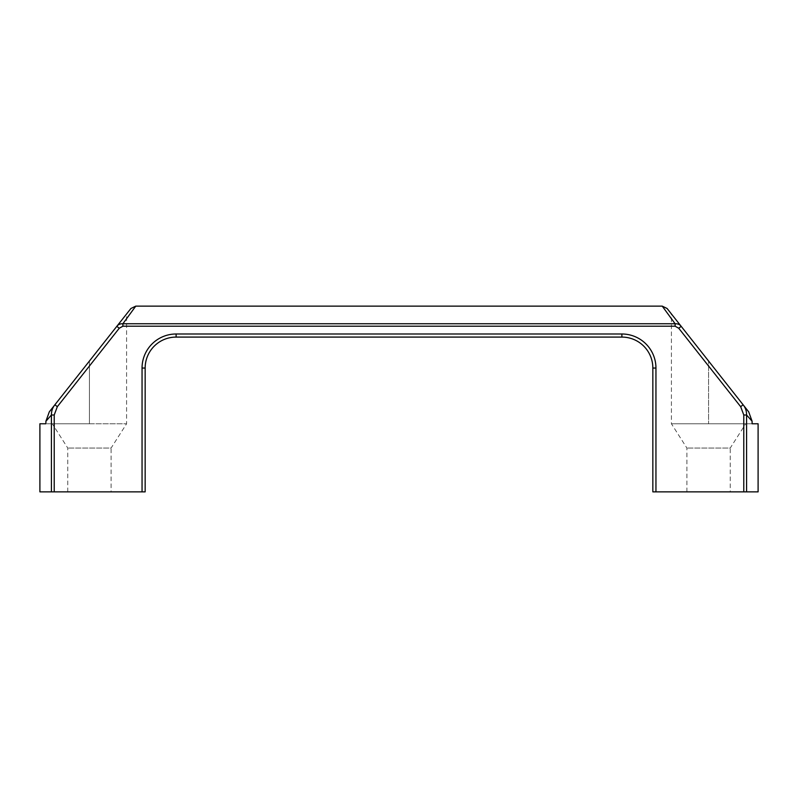 <?xml version="1.0" encoding="UTF-8"?>
<svg xmlns="http://www.w3.org/2000/svg" width="798" height="798" viewBox="0 0 798 798"><rect width="100%" height="100%" fill="white"/><g stroke="black" fill="none" stroke-linecap="round" stroke-linejoin="round"><path stroke-width="0.6" stroke-dasharray="3.99 2.99" d="M39.9 491.867L51.421 491.867L51.421 415C51.381 411.1 52.538 407.688 54.892 404.776L89.436 361.025L89.436 423.768L52.279 423.768L126.583 423.768L45.895 423.768L89.436 423.768L89.436 361.025L126.583 313.973L49.306 411.848L130.912 308.487M111.102 491.867L67.76 491.867L111.102 491.867L111.102 448.057L67.76 448.057L111.102 448.057L126.583 423.768L126.583 313.973M135.77 306.133L122.882 323.759L122.882 326.202L119.251 328.247L116.817 326.332C118.174 324.507 120.189 323.649 122.882 323.759L675.118 323.759C677.811 323.649 679.826 324.507 681.183 326.332L743.108 404.776C745.462 407.688 746.619 411.1 746.579 415L752.105 421.264L752.105 423.768L671.417 423.768L758.1 423.768M730.24 491.867L686.898 491.867L730.24 491.867L730.24 448.057L686.898 448.057L730.24 448.057L745.721 423.768M39.9 423.768L45.895 423.768L45.895 421.264L51.421 415L54.214 415L54.214 491.867L51.421 491.867M142.054 491.867L142.054 368.048L145.156 368.048A30.952 30.952 0 0 1 176.109 337.085A30.952 30.952 0 0 0 145.156 368.048L145.156 491.867L54.214 491.867M655.946 491.867L652.844 491.867L652.844 368.048L655.946 368.048L655.946 491.867L743.786 491.867L743.786 415L740.674 406.691L678.749 328.247L675.118 326.202L122.882 326.202M743.786 415L746.579 415L746.579 491.867L743.786 491.867M746.579 491.867L758.1 491.867M675.118 326.202L675.118 323.759L662.23 306.133M667.088 308.487L681.183 326.332L678.749 328.247M708.564 361.025L671.417 313.973L708.564 361.025L708.564 423.768L708.564 361.025M54.892 404.776L57.326 406.691L54.214 415M743.108 404.776L740.674 406.691M621.891 337.085L621.891 333.993A34.055 34.055 0 0 1 655.946 368.048M176.109 337.085L176.109 333.993L621.891 333.993M142.054 368.048A34.055 34.055 0 0 1 176.109 333.993M119.251 328.247L57.326 406.691M67.76 491.867L67.76 448.057L52.279 423.768M686.898 491.867L686.898 448.057L671.417 423.768L671.417 313.973M49.306 411.848L50.094 410.85"/><path stroke-width="1.2" d="M746.579 491.867L758.1 491.867L758.1 423.768L752.105 423.768L752.105 421.264L746.579 415C746.619 411.1 745.462 407.688 743.108 404.776L681.183 326.332C679.826 324.507 677.811 323.649 675.118 323.759L122.882 323.759C120.189 323.649 118.174 324.507 116.817 326.332L49.306 411.848L45.895 421.264L45.895 423.768L39.9 423.768L39.9 491.867L145.156 491.867L145.156 368.048A30.952 30.952 0 0 1 176.109 337.085L621.891 337.085A30.952 30.952 0 0 1 652.844 368.048L652.844 491.867L746.579 491.867L746.579 415L743.786 415L743.786 491.867M655.946 491.867L655.946 368.048L652.844 368.048A30.952 30.952 0 0 0 621.891 337.085L176.109 337.085L176.109 333.993A34.055 34.055 0 0 0 142.054 368.048L142.054 491.867M743.108 404.776L748.694 411.848L743.108 404.776L740.674 406.691L743.786 415M662.23 306.133L135.77 306.133L122.882 323.759L122.882 326.202L675.118 326.202L675.118 323.759L662.23 306.133L667.098 308.487L681.183 326.332L678.749 328.247L740.674 406.691M135.77 306.133L130.912 308.487L116.817 326.332L119.251 328.247L122.882 326.202M54.892 404.776C52.538 407.688 51.381 411.1 51.421 415L45.895 421.264L49.306 411.848L54.892 404.776L57.326 406.691L119.251 328.247M51.421 491.867L51.421 415L54.214 415L57.326 406.691M752.105 421.264L748.694 411.848L752.105 421.264M145.156 368.048L142.054 368.048M652.844 368.048A30.952 30.952 0 0 0 621.891 337.085L621.891 333.993L176.109 333.993M655.946 368.048A34.055 34.055 0 0 0 621.891 333.993M675.118 326.202L678.749 328.247M54.214 491.867L54.214 415M748.694 411.848L747.906 410.85"/></g></svg>
